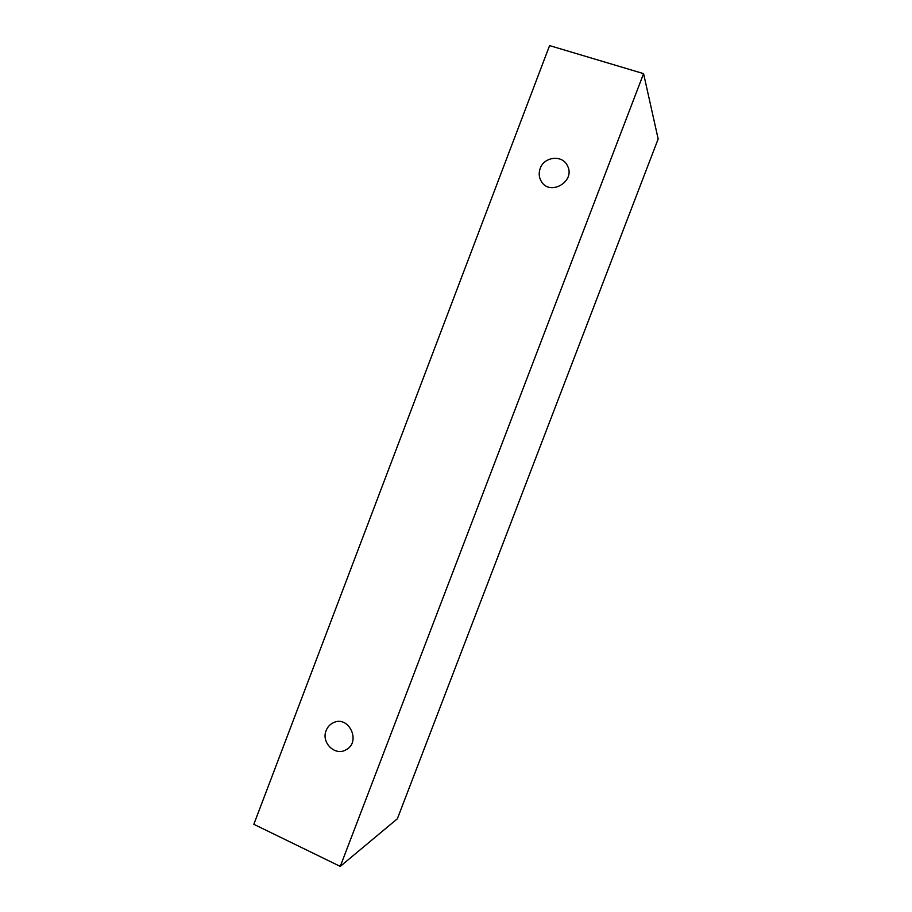 <?xml version="1.0" encoding="UTF-8"?>
<svg xmlns="http://www.w3.org/2000/svg" width="912" height="912" viewBox="0 0 912 912"><rect width="100%" height="100%" fill="white"/><g stroke="black" fill="none" stroke-linecap="round" stroke-linejoin="round"><path stroke-width="1.37" d="M326.165 730.512C327.568 726.978 329.905 724.413 333.176 722.806C348.612 714.655 361.665 741.946 345.99 749.789C335.149 756.504 320.91 742.562 326.165 730.512M397.358 818.771L658.168 138.966L643.576 73.633L549.583 45.6L253.832 824.3L340.256 866.4L397.358 818.771M540.189 168.469C544.168 156.454 562.579 154.573 567.458 165.802C576.008 181.556 549.412 196.787 541.101 181.009C538.912 177.088 538.616 172.904 540.189 168.469M340.256 866.4L643.576 73.633"/></g></svg>
